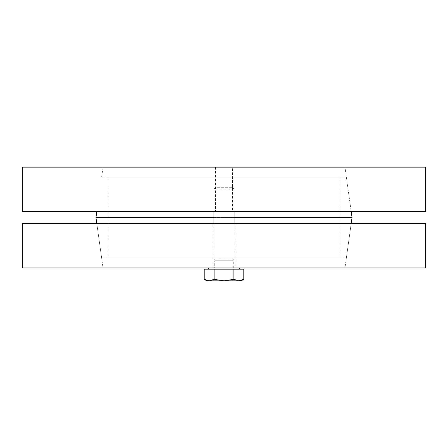 <?xml version="1.0" encoding="UTF-8"?>
<svg xmlns="http://www.w3.org/2000/svg" width="448" height="448" viewBox="0 0 448 448"><rect width="100%" height="100%" fill="white"/><g stroke="black" fill="none" stroke-linecap="round" stroke-linejoin="round"><path stroke-width="0.34" stroke-dasharray="2.24 1.68" d="M232.445 167.149L215.555 167.149L232.445 167.149L232.445 211.501L215.555 211.501L232.445 211.501M344.96 167.149L103.04 167.149L344.96 167.149L351.193 211.501L96.807 211.501L351.193 211.501L346.377 177.229L101.623 177.229L346.377 177.229M425.6 211.501L22.4 211.501M425.6 167.149L22.4 167.149M339.92 177.229L108.08 177.229L339.92 177.229L339.92 257.869L108.08 257.869L339.92 257.869M346.377 257.869L101.623 257.869L346.377 257.869L351.193 223.597L96.807 223.597L351.193 223.597L344.96 267.949L103.04 267.949L96.807 223.597L101.623 257.869M352.044 217.549L95.956 217.549M213.92 217.549L234.08 217.549M235.088 223.597L212.912 223.597L235.088 223.597L235.088 267.949L212.912 267.949L235.088 267.949M103.04 267.949L344.96 267.949M22.4 223.597L425.6 223.597M425.6 267.949L22.4 267.949M213.92 211.501L213.92 189.162L234.08 189.162L213.92 189.162L215.774 187.309L232.226 187.309L215.774 187.309M214.738 267.949L233.262 267.949L214.738 267.949L214.738 260.73L233.262 260.73L214.738 260.73L213.92 258.877L234.08 258.877L213.92 258.877L213.92 223.597M206.864 280.851L209.16 280.851L204.215 279.322M243.785 279.322L238.84 280.851L241.136 280.851M224 280.851L214.105 279.322L209.16 280.851L238.84 280.851L233.895 279.322L224 280.851M243.785 269.158L214.105 269.158L214.105 279.322M233.895 269.158L233.895 279.322M214.105 269.158L204.215 269.158M208.477 269.158L239.523 269.158L208.477 269.158M208.477 267.949L239.523 267.949L208.477 267.949M215.555 167.149L215.555 211.501M103.04 167.149L101.623 177.229M108.08 257.869L108.08 177.229M212.912 223.597L212.912 267.949M232.226 187.309L234.08 189.162L234.08 211.501M233.262 267.949L233.262 260.73L234.08 258.877L234.08 223.597"/><path stroke-width="0.67" d="M22.4 211.501L425.6 211.501L425.6 167.149L22.4 167.149L22.4 211.501M351.193 223.597L352.044 217.549L234.08 217.549M96.807 223.597L95.956 217.549L213.92 217.549M351.193 211.501L352.044 217.549M425.6 223.597L22.4 223.597L22.4 267.949L425.6 267.949L425.6 223.597M213.92 223.597L213.92 211.501M209.16 280.851L214.105 279.322L224 280.851L206.864 280.851L204.215 279.322L209.16 280.851M233.895 279.322L238.84 280.851L224 280.851L233.895 279.322L233.895 269.158L243.785 269.158L243.785 279.322L238.84 280.851L241.136 280.851L243.785 279.322M214.105 279.322L214.105 269.158L204.215 269.158L204.215 279.322M214.105 269.158L233.895 269.158M208.477 269.158L208.477 267.949M96.807 211.501L95.956 217.549M234.08 223.597L234.08 211.501M239.523 269.158L239.523 267.949"/></g></svg>
